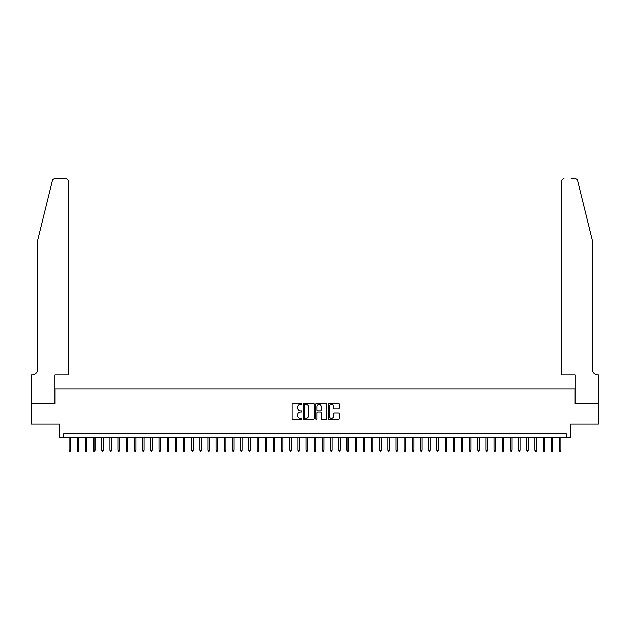 <?xml version="1.0" encoding="UTF-8"?>
<svg xmlns="http://www.w3.org/2000/svg" width="630" height="630" viewBox="0 0 630 630"><rect width="100%" height="100%" fill="white"/><g stroke="black" fill="none" stroke-linecap="round" stroke-linejoin="round"><path stroke-width="0.94" d="M301.92 403.917A0.559 0.559 0 0 0 301.361 403.358L292.832 403.358A0.803 0.803 0 0 0 292.029 404.161L292.029 418.603A0.803 0.803 0 0 0 292.832 419.407L301.361 419.407A0.559 0.559 0 0 0 301.92 418.84A0.559 0.559 0 0 0 301.361 418.281L300.258 418.281A2.567 2.567 0 0 1 297.691 415.713L297.691 414.509A2.567 2.567 0 0 1 300.258 411.941L301.361 411.941A0.559 0.559 0 0 0 301.92 411.382A0.559 0.559 0 0 0 301.361 410.815L300.258 410.815A2.567 2.567 0 0 1 297.691 408.248L297.691 407.051A2.567 2.567 0 0 1 300.258 404.476L301.361 404.476A0.559 0.559 0 0 0 301.92 403.917M338.452 409.012A0.803 0.803 0 0 0 339.255 408.209L339.255 404.161A0.803 0.803 0 0 0 338.452 403.358L328.978 403.358A0.803 0.803 0 0 0 328.183 404.161L328.183 418.603A0.803 0.803 0 0 0 328.978 419.407L338.452 419.407A0.803 0.803 0 0 0 339.255 418.603L339.255 413.705A0.803 0.803 0 0 0 338.452 412.902L334.396 412.902A0.803 0.803 0 0 0 333.593 413.705L333.593 416.131A2.15 2.15 0 0 1 331.451 418.281A2.15 2.15 0 0 1 329.301 416.131L329.301 406.626A2.15 2.15 0 0 1 331.451 404.476A2.15 2.15 0 0 1 333.593 406.626L333.593 408.209A0.803 0.803 0 0 0 334.396 409.012L338.452 409.012M566.37 437.945L570.457 437.945L570.457 424.053L598.461 424.053L598.461 403.617L574.954 403.617L574.954 388.899L55.046 388.899L55.046 403.617L31.539 403.617L31.539 424.053L59.543 424.053L59.543 437.945L566.37 437.945L566.37 433.857L63.63 433.857L63.63 437.945M314.299 404.161A0.803 0.803 0 0 0 313.496 403.358L304.03 403.358A0.803 0.803 0 0 0 303.227 404.161L303.227 418.603A0.803 0.803 0 0 0 304.03 419.407L313.496 419.407A0.803 0.803 0 0 0 314.299 418.603L314.299 404.161M316.504 403.358L325.97 403.358A0.803 0.803 0 0 1 326.773 404.161L326.773 418.603A0.803 0.803 0 0 1 325.97 419.407L321.922 419.407A0.803 0.803 0 0 1 321.119 418.603L321.119 412.745A0.803 0.803 0 0 0 320.316 411.941L317.63 411.941A0.803 0.803 0 0 0 316.827 412.745L316.827 418.84A0.559 0.559 0 0 1 316.26 419.407A0.559 0.559 0 0 1 315.701 418.84L315.701 404.161A0.803 0.803 0 0 1 316.504 403.358M304.912 404.476A0.559 0.559 0 0 0 304.345 405.043L304.345 417.722A0.559 0.559 0 0 0 304.912 418.281L306.07 418.281A2.567 2.567 0 0 0 308.637 415.713L308.637 407.051A2.567 2.567 0 0 0 306.07 404.476L304.912 404.476M321.119 406.665A2.15 2.15 0 0 0 318.969 404.523A2.15 2.15 0 0 0 316.827 406.665L316.827 410.02A0.803 0.803 0 0 0 317.63 410.815L320.316 410.815A0.803 0.803 0 0 0 321.119 410.02L321.119 406.665M70.497 450.127L70.166 451.19L69.347 451.19L69.024 450.127L70.497 450.127L70.497 437.945M69.024 450.127L69.024 437.945M52.337 180.676C52.959 179.329 52.959 179.329 52.337 180.676L37.674 240.117L37.674 369.282A5.725 5.725 0 0 1 31.949 375L31.5 375L31.5 403.617L54.92 403.617L54.92 375L68.323 375L68.323 181.259A2.449 2.449 0 0 0 65.874 178.81L54.715 178.81A2.449 2.449 0 0 0 52.337 180.676M59.086 178.81L65.874 178.81C67.355 178.967 68.174 179.778 68.323 181.259L68.323 375M37.674 369.282A5.725 5.725 0 0 1 31.949 375M587.829 221.894L577.663 180.676L592.326 240.117L592.326 369.282A5.725 5.725 0 0 0 598.051 375L598.5 375L598.5 403.617L575.08 403.617L575.08 375L561.677 375L561.677 181.259L561.677 375M570.914 178.81L575.284 178.81A2.449 2.449 0 0 1 577.663 180.676M564.126 178.81A2.449 2.449 0 0 0 561.677 181.259C561.826 179.778 562.645 178.967 564.126 178.81M592.326 369.282A5.725 5.725 0 0 0 598.051 375M78.671 450.127L78.341 451.19L77.521 451.19L77.199 450.127L78.671 450.127L78.671 437.945M77.199 450.127L77.199 437.945M86.846 450.127L86.515 451.19L85.696 451.19L85.373 450.127L86.846 450.127L86.846 437.945M85.373 450.127L85.373 437.945M95.02 450.127L94.689 451.19L93.87 451.19L93.547 450.127L95.02 450.127L95.02 437.945M93.547 450.127L93.547 437.945M103.194 450.127L102.863 451.19L102.044 451.19L101.721 450.127L103.194 450.127L103.194 437.945M101.721 450.127L101.721 437.945M111.368 450.127L111.037 451.19L110.226 451.19L109.896 450.127L111.368 450.127L111.368 437.945M109.896 450.127L109.896 437.945M119.543 450.127L119.212 451.19L118.401 451.19L118.07 450.127L119.543 450.127L119.543 437.945M118.07 450.127L118.07 437.945M127.717 450.127L127.386 451.19L126.575 451.19L126.244 450.127L127.717 450.127L127.717 437.945M126.244 450.127L126.244 437.945M135.891 450.127L135.568 451.19L134.749 451.19L134.418 450.127L135.891 450.127L135.891 437.945M134.418 450.127L134.418 437.945M144.065 450.127L143.742 451.19L142.923 451.19L142.593 450.127L144.065 450.127L144.065 437.945M142.593 450.127L142.593 437.945M152.239 450.127L151.917 451.19L151.098 451.19L150.767 450.127L152.239 450.127L152.239 437.945M150.767 450.127L150.767 437.945M160.414 450.127L160.091 451.19L159.272 451.19L158.941 450.127L160.414 450.127L160.414 437.945M158.941 450.127L158.941 437.945M168.588 450.127L168.265 451.19L167.446 451.19L167.115 450.127L168.588 450.127L168.588 437.945M167.115 450.127L167.115 437.945M176.762 450.127L176.439 451.19L175.62 451.19L175.297 450.127L176.762 450.127L176.762 437.945M175.297 450.127L175.297 437.945M184.936 450.127L184.614 451.19L183.795 451.19L183.472 450.127L184.936 450.127L184.936 437.945M183.472 450.127L183.472 437.945M193.111 450.127L192.788 451.19L191.969 451.19L191.646 450.127L193.111 450.127L193.111 437.945M191.646 450.127L191.646 437.945M201.293 450.127L200.962 451.19L200.143 451.19L199.82 450.127L201.293 450.127L201.293 437.945M199.82 450.127L199.82 437.945M209.467 450.127L209.136 451.19L208.317 451.19L207.994 450.127L209.467 450.127L209.467 437.945M207.994 450.127L207.994 437.945M217.641 450.127L217.311 451.19L216.492 451.19L216.169 450.127L217.641 450.127L217.641 437.945M216.169 450.127L216.169 437.945M225.816 450.127L225.485 451.19L224.666 451.19L224.343 450.127L225.816 450.127L225.816 437.945M224.343 450.127L224.343 437.945M233.99 450.127L233.659 451.19L232.84 451.19L232.517 450.127L233.99 450.127L233.99 437.945M232.517 450.127L232.517 437.945M242.164 450.127L241.833 451.19L241.022 451.19L240.691 450.127L242.164 450.127L242.164 437.945M240.691 450.127L240.691 437.945M250.338 450.127L250.008 451.19L249.196 451.19L248.866 450.127L250.338 450.127L250.338 437.945M248.866 450.127L248.866 437.945M258.513 450.127L258.182 451.19L257.371 451.19L257.04 450.127L258.513 450.127L258.513 437.945M257.04 450.127L257.04 437.945M266.687 450.127L266.364 451.19L265.545 451.19L265.214 450.127L266.687 450.127L266.687 437.945M265.214 450.127L265.214 437.945M274.861 450.127L274.538 451.19L273.719 451.19L273.389 450.127L274.861 450.127L274.861 437.945M273.389 450.127L273.389 437.945M283.035 450.127L282.712 451.19L281.893 451.19L281.563 450.127L283.035 450.127L283.035 437.945M281.563 450.127L281.563 437.945M291.21 450.127L290.887 451.19L290.068 451.19L289.737 450.127L291.21 450.127L291.21 437.945M289.737 450.127L289.737 437.945M299.384 450.127L299.061 451.19L298.242 451.19L297.911 450.127L299.384 450.127L299.384 437.945M297.911 450.127L297.911 437.945M307.558 450.127L307.235 451.19L306.416 451.19L306.093 450.127L307.558 450.127L307.558 437.945M306.093 450.127L306.093 437.945M315.732 450.127L315.409 451.19L314.591 451.19L314.268 450.127L315.732 450.127L315.732 437.945M314.268 450.127L314.268 437.945M323.907 450.127L323.584 451.19L322.765 451.19L322.442 450.127L323.907 450.127L323.907 437.945M322.442 450.127L322.442 437.945M332.089 450.127L331.758 451.19L330.939 451.19L330.616 450.127L332.089 450.127L332.089 437.945M330.616 450.127L330.616 437.945M340.263 450.127L339.932 451.19L339.113 451.19L338.79 450.127L340.263 450.127L340.263 437.945M338.79 450.127L338.79 437.945M348.437 450.127L348.106 451.19L347.287 451.19L346.965 450.127L348.437 450.127L348.437 437.945M346.965 450.127L346.965 437.945M356.611 450.127L356.281 451.19L355.462 451.19L355.139 450.127L356.611 450.127L356.611 437.945M355.139 450.127L355.139 437.945M364.786 450.127L364.455 451.19L363.636 451.19L363.313 450.127L364.786 450.127L364.786 437.945M363.313 450.127L363.313 437.945M372.96 450.127L372.629 451.19L371.818 451.19L371.487 450.127L372.96 450.127L372.96 437.945M371.487 450.127L371.487 437.945M381.134 450.127L380.803 451.19L379.992 451.19L379.662 450.127L381.134 450.127L381.134 437.945M379.662 450.127L379.662 437.945M389.308 450.127L388.978 451.19L388.167 451.19L387.836 450.127L389.308 450.127L389.308 437.945M387.836 450.127L387.836 437.945M397.483 450.127L397.16 451.19L396.341 451.19L396.01 450.127L397.483 450.127L397.483 437.945M396.01 450.127L396.01 437.945M405.657 450.127L405.334 451.19L404.515 451.19L404.184 450.127L405.657 450.127L405.657 437.945M404.184 450.127L404.184 437.945M413.831 450.127L413.508 451.19L412.689 451.19L412.359 450.127L413.831 450.127L413.831 437.945M412.359 450.127L412.359 437.945M422.005 450.127L421.683 451.19L420.864 451.19L420.533 450.127L422.005 450.127L422.005 437.945M420.533 450.127L420.533 437.945M430.18 450.127L429.857 451.19L429.038 451.19L428.707 450.127L430.18 450.127L430.18 437.945M428.707 450.127L428.707 437.945M438.354 450.127L438.031 451.19L437.212 451.19L436.889 450.127L438.354 450.127L438.354 437.945M436.889 450.127L436.889 437.945M446.528 450.127L446.205 451.19L445.386 451.19L445.063 450.127L446.528 450.127L446.528 437.945M445.063 450.127L445.063 437.945M454.702 450.127L454.38 451.19L453.561 451.19L453.238 450.127L454.702 450.127L454.702 437.945M453.238 450.127L453.238 437.945M462.885 450.127L462.554 451.19L461.735 451.19L461.412 450.127L462.885 450.127L462.885 437.945M461.412 450.127L461.412 437.945M471.059 450.127L470.728 451.19L469.909 451.19L469.586 450.127L471.059 450.127L471.059 437.945M469.586 450.127L469.586 437.945M479.233 450.127L478.902 451.19L478.083 451.19L477.76 450.127L479.233 450.127L479.233 437.945M477.76 450.127L477.76 437.945M487.407 450.127L487.077 451.19L486.258 451.19L485.935 450.127L487.407 450.127L487.407 437.945M485.935 450.127L485.935 437.945M495.582 450.127L495.251 451.19L494.432 451.19L494.109 450.127L495.582 450.127L495.582 437.945M494.109 450.127L494.109 437.945M503.756 450.127L503.425 451.19L502.614 451.19L502.283 450.127L503.756 450.127L503.756 437.945M502.283 450.127L502.283 437.945M511.93 450.127L511.599 451.19L510.788 451.19L510.458 450.127L511.93 450.127L511.93 437.945M510.458 450.127L510.458 437.945M520.104 450.127L519.774 451.19L518.962 451.19L518.632 450.127L520.104 450.127L520.104 437.945M518.632 450.127L518.632 437.945M528.279 450.127L527.956 451.19L527.137 451.19L526.806 450.127L528.279 450.127L528.279 437.945M526.806 450.127L526.806 437.945M536.453 450.127L536.13 451.19L535.311 451.19L534.98 450.127L536.453 450.127L536.453 437.945M534.98 450.127L534.98 437.945M544.627 450.127L544.304 451.19L543.485 451.19L543.154 450.127L544.627 450.127L544.627 437.945M543.154 450.127L543.154 437.945M552.801 450.127L552.478 451.19L551.659 451.19L551.329 450.127L552.801 450.127L552.801 437.945M551.329 450.127L551.329 437.945M560.976 450.127L560.653 451.19L559.834 451.19L559.503 450.127L560.976 450.127L560.976 437.945M559.503 450.127L559.503 437.945"/></g></svg>
